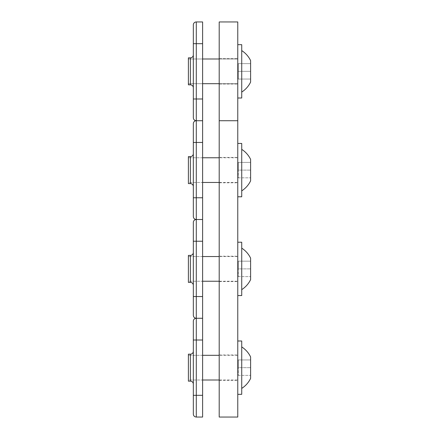 <?xml version="1.0" encoding="UTF-8"?>
<svg xmlns="http://www.w3.org/2000/svg" width="439" height="439" viewBox="0 0 439 439"><rect width="100%" height="100%" fill="white"/><g stroke="black" fill="none" stroke-linecap="round" stroke-linejoin="round"><path stroke-width="0.33" stroke-dasharray="2.19 1.65" d="M188.386 281.234L188.386 256.541L188.386 281.234L188.386 256.541L188.386 281.234L202.609 281.234L202.609 256.541L202.609 281.234L188.386 281.234M202.609 256.541L188.386 256.541L202.609 256.541M202.609 417.05L202.609 241.231L196.288 241.231L196.288 197.769L202.609 197.769L202.609 241.231M188.386 255.405L188.386 282.37M193.325 222.463L193.325 315.312M193.325 252.441L193.325 285.334L193.325 252.441M250.614 258.165L250.614 279.61M241.724 268.887L241.724 248.145L241.724 268.887M241.724 242.218L241.724 295.557M238.267 276.603L250.614 276.603L238.267 276.603L238.267 268.887L250.614 268.887L238.267 268.887L238.267 261.172L250.614 261.172L238.267 261.172L238.267 276.603M237.773 242.218L237.773 295.557L237.773 242.218M237.773 281.234L237.773 256.541L237.773 281.234L219.204 281.234M237.773 256.541L219.204 256.541M202.609 83.684L188.386 83.684L188.386 58.991L188.386 83.684L188.386 58.991L188.386 83.684L188.386 58.991L188.386 83.684L188.386 58.991L188.386 83.684L188.386 58.991L188.386 83.684L188.386 58.991L188.386 83.684L188.386 58.991L188.386 83.684L188.386 58.991L188.386 83.684L202.609 83.684L202.609 58.991L202.609 83.684L188.386 83.684L237.773 83.684L237.773 58.991L237.773 83.684L237.773 58.991L188.386 58.991L202.609 58.991L202.609 83.684L202.609 58.991L188.386 58.991L237.773 58.991L237.773 83.684L188.386 83.684L202.609 83.684L202.609 58.991L202.609 83.684L188.386 83.684L237.773 83.684L237.773 58.991L237.773 83.684L237.773 58.991L188.386 58.991L202.609 58.991L202.609 83.684L202.609 58.991L188.386 58.991L202.609 58.991M193.325 24.913L193.325 117.762L193.325 43.68L193.325 117.762L193.325 43.68L193.325 98.995L196.288 98.995L196.288 120.725L196.288 21.95L196.288 43.68L202.609 43.68L196.288 43.68L196.288 98.995L196.288 21.95L202.609 21.95L202.609 197.769M188.386 57.855L188.386 84.82L188.386 57.855L190.361 57.855L190.361 84.82L190.361 57.855L190.361 84.82L190.361 57.855L190.361 84.82L190.361 57.855L190.361 84.82L188.386 84.82L188.386 57.855L188.386 84.82L190.361 84.82A2.963 2.963 0 0 1 193.325 87.784L193.325 54.891A2.963 2.963 0 0 1 190.361 57.855L188.386 57.855L188.386 84.82L188.386 57.855L190.361 57.855A2.963 2.963 0 0 0 193.325 54.891L193.325 87.784A2.963 2.963 0 0 0 190.361 84.82L188.386 84.82L188.386 57.855M241.724 50.595A24.633 24.633 0 0 1 250.614 60.615A24.633 24.633 0 0 0 241.724 50.595L241.724 71.337L241.724 50.595A24.633 24.633 0 0 1 250.614 60.615L250.614 79.053L238.267 79.053L250.614 79.053L238.267 79.053L250.614 79.053L238.267 79.053L250.614 79.053L250.614 63.622L238.267 63.622L250.614 63.622L238.267 63.622L250.614 63.622L238.267 63.622L250.614 63.622L250.614 71.337L238.267 71.337L250.614 71.337L238.267 71.337L250.614 71.337L238.267 71.337L238.267 79.053L238.267 63.622L238.267 79.053L238.267 63.622L238.267 79.053L238.267 63.622L238.267 79.053L238.267 63.622L238.267 71.337L250.614 71.337L250.614 82.06L250.614 60.615L250.614 82.06A24.633 24.633 0 0 1 241.724 92.08L241.724 50.595L241.724 92.08A24.633 24.633 0 0 0 250.614 82.06A24.633 24.633 0 0 1 241.724 92.08M237.773 44.668L241.724 44.668L241.724 98.007L241.724 44.668L241.724 98.007L237.773 98.007L237.773 44.668L237.773 98.007L237.773 44.668L237.773 98.007L237.773 44.668L237.773 98.007L237.773 44.668L237.773 98.007L241.724 98.007L241.724 44.668L237.773 44.668L241.724 44.668L241.724 98.007L241.724 44.668L241.724 98.007L237.773 98.007M188.386 380.009L188.386 355.316L188.386 380.009L188.386 355.316L188.386 380.009L202.609 380.009L202.609 355.316L202.609 380.009L188.386 380.009M202.609 355.316L188.386 355.316L202.609 355.316M188.386 354.18L188.386 381.145M193.325 321.238L193.325 395.319L202.609 395.319M193.325 351.216L193.325 384.109L193.325 351.216M250.614 356.94L250.614 378.385M241.724 367.662L241.724 388.405L241.724 367.662M241.724 340.993L241.724 394.332M238.267 375.378L250.614 375.378L238.267 375.378L238.267 367.662L250.614 367.662L238.267 367.662L238.267 359.947L250.614 359.947L238.267 359.947L238.267 375.378M237.773 340.993L237.773 394.332L237.773 340.993M237.773 380.009L237.773 355.316L237.773 380.009L219.204 380.009M237.773 355.316L219.204 355.316M193.325 117.762L193.325 98.995L193.325 117.762L193.325 98.995L196.288 98.995L196.288 21.95L196.288 43.68L196.288 21.95L202.609 21.95L196.288 21.95L196.288 43.68L193.325 43.68L193.325 98.995L193.325 43.68L202.609 43.68L196.288 43.68L196.288 98.995L202.609 98.995L196.288 98.995L202.609 98.995L196.288 98.995L196.288 120.725L202.609 120.725L196.288 120.725L196.288 98.995L202.609 98.995L196.288 98.995L196.288 43.68L193.325 43.68L202.609 43.68L196.288 43.68L196.288 120.725L196.288 98.995L202.609 98.995M193.325 54.891L193.325 87.784L193.325 54.891A2.963 2.963 0 0 1 190.361 57.855M193.325 87.784A2.963 2.963 0 0 0 190.361 84.82M188.386 182.459L188.386 157.766L188.386 182.459L188.386 157.766L188.386 182.459L202.609 182.459L202.609 157.766L202.609 182.459L188.386 182.459M202.609 157.766L188.386 157.766L202.609 157.766M188.386 156.63L188.386 183.595M193.325 197.769L196.288 197.769L196.288 142.456L193.325 142.456L193.325 216.537M193.325 153.666L193.325 186.559L193.325 153.666M250.614 159.39L250.614 180.835M241.724 170.112L241.724 190.855L241.724 170.112M241.724 143.443L241.724 196.782M238.267 177.828L250.614 177.828L238.267 177.828L238.267 170.112L250.614 170.112L238.267 170.112L238.267 162.397L250.614 162.397L238.267 162.397L238.267 177.828M237.773 143.443L237.773 196.782L237.773 143.443M237.773 182.459L237.773 157.766L237.773 182.459L219.204 182.459M237.773 157.766L219.204 157.766M238.267 79.053L250.614 79.053L238.267 79.053M238.267 63.622L250.614 63.622L238.267 63.622M238.267 71.337L250.614 71.337L238.267 71.337M219.204 58.991L237.773 58.991L237.773 83.684L219.204 83.684M237.773 170.112L237.773 182.805L237.773 170.112M219.204 170.112L219.204 182.805L219.204 170.112M237.773 268.887L237.773 281.58L237.773 268.887M237.773 71.337L237.773 84.03L237.773 71.337M237.773 120.725L237.773 21.95L219.204 21.95L219.204 417.05L237.773 417.05L237.773 120.725L219.204 120.725M237.773 367.662L237.773 380.355L237.773 367.662M219.204 268.887L219.204 281.58L219.204 268.887M219.204 71.337L219.204 84.03L219.204 71.337M219.204 367.662L219.204 380.355L219.204 367.662M196.288 417.05L196.288 296.544L202.609 296.544M193.325 296.544L196.288 296.544L196.288 241.231L193.325 241.231M190.361 255.405L190.361 282.37M202.609 340.005L193.325 340.005M190.361 354.18L190.361 381.145M193.325 98.995L196.288 98.995L193.325 98.995L196.288 98.995L193.325 98.995L196.288 98.995L196.288 120.725L202.609 120.725L196.288 120.725L196.288 142.456L202.609 142.456M202.609 43.68L193.325 43.68M190.361 156.63L190.361 183.595M219.204 182.805L237.773 182.805M219.204 157.42L237.773 157.42M219.204 84.03L237.773 84.03L219.204 84.03M219.204 281.58L237.773 281.58M219.204 354.97L237.773 354.97M219.204 58.645L237.773 58.645L219.204 58.645M219.204 256.195L237.773 256.195M219.204 380.355L237.773 380.355"/><path stroke-width="0.66" d="M202.609 241.231L202.609 219.5L196.288 219.5L196.288 241.231L202.609 241.231L202.609 417.05L196.288 417.05C194.488 416.874 193.5 415.887 193.325 414.087L193.325 321.238A2.963 2.963 0 0 1 196.288 318.275L202.609 318.275L196.288 318.275L196.288 340.005L202.609 340.005M193.325 285.334A2.963 2.963 0 0 0 190.361 282.37L188.386 282.37L188.386 255.405L190.361 255.405A2.963 2.963 0 0 0 193.325 252.441M193.325 241.231L196.288 241.231L196.288 318.275C194.488 318.099 193.5 317.112 193.325 315.312L193.325 222.463A2.963 2.963 0 0 1 196.288 219.5L202.609 219.5L202.609 21.95L196.288 21.95L196.288 43.68L202.609 43.68M241.724 289.63A24.633 24.633 0 0 0 250.614 279.61L250.614 258.165A24.633 24.633 0 0 0 241.724 248.145M237.773 295.557L241.724 295.557L241.724 242.218L237.773 242.218M219.204 256.541L202.609 256.541M219.204 281.234L202.609 281.234M193.325 24.913A2.963 2.963 0 0 1 196.288 21.95A2.963 2.963 0 0 0 193.325 24.913L193.325 43.68L193.325 24.913A2.963 2.963 0 0 1 196.288 21.95A2.963 2.963 0 0 0 193.325 24.913L193.325 98.995L202.609 98.995M193.325 384.109A2.963 2.963 0 0 0 190.361 381.145L188.386 381.145L188.386 354.18L190.361 354.18A2.963 2.963 0 0 0 193.325 351.216M193.325 340.005L196.288 340.005L196.288 395.319L193.325 395.319L193.325 414.087M241.724 388.405A24.633 24.633 0 0 0 250.614 378.385L250.614 356.94A24.633 24.633 0 0 0 241.724 346.92M237.773 394.332L241.724 394.332L241.724 340.993L237.773 340.993M219.204 355.316L202.609 355.316M219.204 380.009L202.609 380.009M193.325 186.559A2.963 2.963 0 0 0 190.361 183.595L188.386 183.595L188.386 156.63L190.361 156.63A2.963 2.963 0 0 0 193.325 153.666M193.325 123.688L193.325 142.456L196.288 142.456L196.288 219.5C194.488 219.324 193.5 218.337 193.325 216.537L193.325 123.688A2.963 2.963 0 0 1 196.288 120.725L196.288 142.456L202.609 142.456M241.724 190.855A24.633 24.633 0 0 0 250.614 180.835L250.614 159.39A24.633 24.633 0 0 0 241.724 149.37M237.773 196.782L241.724 196.782L241.724 143.443L237.773 143.443M219.204 157.766L202.609 157.766M219.204 182.459L202.609 182.459M193.325 87.784A2.963 2.963 0 0 0 190.361 84.82L188.386 84.82L188.386 57.855L190.361 57.855A2.963 2.963 0 0 0 193.325 54.891M193.325 43.68L196.288 43.68L196.288 120.725C194.488 120.549 193.5 119.562 193.325 117.762L193.325 98.995M241.724 92.08A24.633 24.633 0 0 0 250.614 82.06L250.614 60.615A24.633 24.633 0 0 0 241.724 50.595M237.773 98.007L241.724 98.007L241.724 44.668L237.773 44.668M219.204 58.991L202.609 58.991M219.204 83.684L202.609 83.684M237.773 21.95L237.773 417.05L219.204 417.05L219.204 21.95L237.773 21.95M237.773 120.725L219.204 120.725M193.325 296.544L202.609 296.544M190.361 282.37L190.361 255.405M196.288 417.05L196.288 395.319L202.609 395.319M190.361 381.145L190.361 354.18M193.325 197.769L202.609 197.769M190.361 183.595L190.361 156.63M190.361 84.82L190.361 57.855M193.325 117.762C193.5 119.562 194.488 120.549 196.288 120.725C194.488 120.549 193.5 119.562 193.325 117.762C193.5 119.562 194.488 120.549 196.288 120.725L202.609 120.725"/></g></svg>
